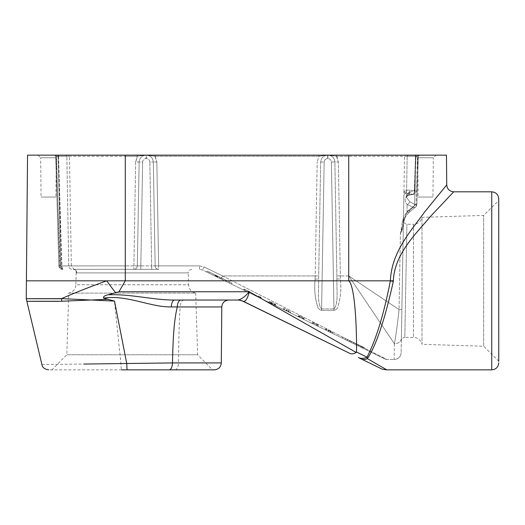 <?xml version="1.0" encoding="UTF-8"?>
<svg xmlns="http://www.w3.org/2000/svg" width="525" height="525" viewBox="0 0 525 525"><rect width="100%" height="100%" fill="white"/><g stroke="black" fill="none" stroke-linecap="round" stroke-linejoin="round"><path stroke-width="0.39" stroke-dasharray="2.62 1.97" d="M41.908 364.514L178.5 362.926C178.671 345.758 179.045 320.033 180.219 306.948L171.412 306.935A6.982 3.255 -90 0 1 174.661 300.031L174.608 300.031M171.412 306.935C150.458 307.401 127.385 294.617 103.694 298.003C103.405 296.546 104.921 295.457 108.235 294.742C131.604 293.941 153.91 300.254 174.661 300.031L228.769 300.031M76.177 272.554L75.856 284.767L188.587 284.767C189 289.209 191.369 291.992 195.694 293.101L68.742 293.101L195.694 293.101L197.63 354.769L66.813 354.769L197.63 354.769L212.54 369.849L121.708 369.849A6.982 0.755 -90 0 1 120.96 363.602L114.417 301.061L107.139 299.348L103.694 298.003M243.613 301.468A13.965 13.414 -90 0 0 237.687 300.031C241.021 299.611 244.893 296.848 249.296 291.756C247.761 298.023 245.864 301.265 243.613 301.468L243.318 301.442A13.965 13.965 0 0 0 237.195 300.031L237.687 300.031M380.678 368.438L358.345 357.545A13.965 10.69 116 0 0 367.001 357.151L367.382 358.621L386.794 369.849M108.235 294.742L118.945 291.756L249.296 291.756L356.212 352.478L356.495 351.993C356.908 338.428 356.239 322.442 354.48 304.027C353.509 291.401 351.586 283.671 348.718 280.829L390.403 280.829C391.414 251.317 412.256 229.537 424.522 212.107L446.736 184.885L424.515 212.107C412.25 229.523 391.433 251.331 390.403 280.829L393.35 280.829L393.284 281.42L390.357 280.829C383.9 314.147 376.117 339.59 367.001 357.151L362.854 355.117M146.357 155.151L154.98 155.151L154.98 156.247L146.121 155.151L154.98 156.247L319.029 156.247L327.652 155.151L319.029 156.247L317.179 162.008L319.029 156.247L154.98 156.247L156.831 162.008L154.98 155.151L319.029 155.151L319.029 156.247L319.029 155.151L327.652 155.151L146.357 155.151C150.537 155.558 152.86 157.841 153.339 162.008C152.86 157.841 150.537 155.558 146.357 155.151C150.537 155.558 152.86 157.841 153.339 162.008L155.157 265.893L153.339 162.008L155.157 265.893L158.642 265.893L155.157 265.893A3.491 3.491 0 0 0 158.642 269.318L73.336 269.318A3.491 3.452 90 0 1 76.788 272.902A3.491 3.452 90 0 0 73.336 269.318L158.642 269.318A3.491 3.491 0 0 1 155.157 265.893L153.339 162.008C152.86 157.841 150.537 155.558 146.357 155.151L146.357 158.583C148.45 158.786 149.612 159.928 149.848 162.008L153.339 162.008L149.848 162.008C149.612 159.928 148.45 158.786 146.357 158.583L146.495 155.151M114.417 301.061L88.056 300.031L61.478 301.186A10.474 6.766 88.5 0 1 61.267 298.738C74.681 292.858 89.834 286.886 106.713 280.829L125.291 280.829L125.291 155.151L27.549 155.151L446.467 155.151L327.652 155.151L418.405 155.151L348.718 155.151L348.718 156.247L336.512 156.247L327.895 155.151L336.512 156.247L338.363 162.008L334.871 162.008C334.399 157.841 332.069 155.558 327.895 155.151C332.069 155.558 334.399 157.841 334.871 162.008L336.912 278.972C336.571 289.124 338.73 303.443 333.946 308.936C338.737 303.489 336.577 289.091 336.912 278.972L334.871 162.008C334.399 157.841 332.069 155.558 327.895 155.151C332.069 155.558 334.399 157.841 334.871 162.008L331.387 162.008C331.144 159.928 329.982 158.786 327.895 158.583C329.982 158.786 331.144 159.928 331.387 162.008L338.363 162.008L340.403 279.103C341.506 289.505 340.508 299.152 337.404 308.044L335.921 309.665L333.946 310.347L335.921 309.665M435.967 155.151L415.078 155.151L435.967 155.151L433.342 157.776L417.703 157.776L418.09 197.046L432.948 197.046L418.09 197.046M58.938 155.151L38.043 155.151L58.938 155.151L56.313 157.776L40.668 157.776L41.062 197.046L55.919 197.046L41.062 197.046M137.498 155.151L125.298 155.151L137.498 155.151L137.498 156.247L146.121 155.151L137.498 156.247L125.298 156.247L137.498 156.247L135.647 162.008L137.498 155.151M55.604 155.151L125.298 155.151L55.604 155.151A1.116 0.879 90 0 1 56.483 156.247L58.209 156.247L56.483 156.247L59.673 265.893A3.491 2.684 -90 0 0 62.357 269.318A3.491 2.684 -90 0 1 59.673 265.893L56.483 156.247L125.298 156.247L56.483 156.247A1.116 0.879 -90 0 0 55.604 155.151M58.163 155.151L65.717 155.151L58.163 155.151A1.116 0.354 90 0 1 58.518 156.247L58.039 156.247L58.518 156.247L58.039 156.247L58.518 156.247L61.891 265.893A3.491 1.798 -90 0 0 63.689 269.318A3.491 1.798 -90 0 1 61.891 265.893L58.518 156.247L66.832 156.247L58.209 156.247L60.821 265.893A3.491 1.529 -90 0 0 62.357 269.318A3.491 1.529 -90 0 1 60.821 265.893L58.209 156.247L66.832 156.247L58.518 156.247A1.116 0.354 -90 0 0 58.163 155.151M57.533 155.151L68.342 155.151L57.533 155.151A1.116 0.512 -90 0 1 58.039 156.247L61.674 265.893A3.491 2.015 -90 0 0 63.689 269.318A3.491 2.015 -90 0 1 61.674 265.893L58.039 156.247L69.457 156.247L58.039 156.247A1.116 0.512 90 0 0 57.533 155.151M416.128 155.151L408.299 155.151L416.128 155.151L415.8 156.247L418.267 156.233L415.8 156.247L414.652 204.402L409.743 201.62L406.462 197.531L409.887 192.012L414.317 190.949A3.491 1.365 84.1 0 1 413.3 194.362A3.491 1.365 84.1 0 1 413.293 194.362A3.491 1.365 84.1 0 1 412.939 194.283L407.308 195.3A3.491 2.52 -107.5 0 0 408.358 195.28A3.491 2.52 -107.5 0 0 409.887 192.012L406.462 197.531L409.743 201.62L414.652 204.402A3.491 1.24 105 0 1 413.385 207.231L407.026 212.225A3.491 2.107 -128.7 0 0 409.205 212.257A3.491 2.107 -128.7 0 0 409.48 209.593L416.102 204.402A3.491 2.389 50.3 0 1 415.616 207.027A3.491 2.389 50.3 0 1 413.385 207.231A3.491 1.24 105 0 0 414.652 204.402L416.876 204.442L416.102 204.402L409.48 209.593A3.491 2.107 -128.7 0 1 409.211 212.257A3.491 2.107 -128.7 0 1 407.026 212.225L413.385 207.231L407.151 204.547A3.491 2.382 124.1 0 0 409.743 201.62A3.491 2.382 -55.9 0 1 407.151 204.547L413.385 207.231A3.491 2.389 50.3 0 0 415.616 207.027A3.491 2.389 50.3 0 0 416.102 204.402L414.652 204.402L415.8 156.247L407.183 156.247L415.8 156.247L416.128 155.151M415.846 155.151L408.299 155.151L415.846 155.151A1.116 0.354 -90 0 0 415.492 156.247L415.971 156.247L415.492 156.247L415.971 156.247L415.492 156.247L414.317 190.949L409.887 192.012A3.491 2.52 72.5 0 1 408.358 195.28L413.293 194.362A3.491 1.365 84.1 0 0 413.3 194.362A3.491 1.365 84.1 0 0 414.317 190.949L415.492 156.247L407.183 156.247L415.492 156.247A1.116 0.354 90 0 1 415.846 155.151M416.483 155.151L405.674 155.151L416.483 155.151A1.116 0.512 90 0 0 415.971 156.247L414.691 190.949A3.491 1.746 98 0 1 412.939 194.283L407.341 193.364A3.491 2.513 -78.6 0 0 409.874 189.998L414.691 190.949L409.874 189.998A3.491 2.513 -78.6 0 1 407.341 193.364L405.438 193.141L403.935 191.809L406.586 190.312A3.491 2.999 67 0 1 405.438 193.141A3.491 2.999 67 0 0 406.586 190.312L403.935 191.809L405.438 193.141L412.939 194.283A3.491 1.365 84.1 0 0 413.293 194.362L408.358 195.274C407.164 196.042 406.527 196.796 406.462 197.525L406.462 197.538C406.488 196.921 407.118 196.166 408.358 195.274A3.491 2.52 72.5 0 1 407.308 195.3C404.434 198.227 404.381 201.311 407.151 204.547C404.381 201.311 404.434 198.227 407.308 195.3L412.939 194.283A3.491 1.746 98 0 0 414.691 190.949L415.971 156.247L404.558 156.247L415.971 156.247A1.116 0.512 -90 0 1 416.483 155.151M327.626 155.151L327.652 155.151C323.472 155.558 321.149 157.841 320.67 162.008C321.149 157.841 323.472 155.558 327.652 155.151C323.472 155.558 321.149 157.841 320.67 162.008L318.629 278.972C318.977 289.124 316.811 303.443 321.595 308.936C316.824 303.443 318.944 289.144 318.629 278.972L320.67 162.008C321.149 157.841 323.472 155.558 327.652 155.151L327.652 158.583C325.566 158.786 324.397 159.928 324.161 162.008C324.397 159.928 325.566 158.786 327.652 158.583L327.652 155.151M327.915 155.151L327.895 158.583L327.895 155.151M335.915 309.665L337.417 308.044C340.489 299.145 341.486 289.492 340.403 279.103L338.363 162.008L336.512 155.151L336.512 156.247L417.526 156.247L416.102 204.402L417.526 156.247L348.718 156.247L348.718 275.927L399.046 309.573L401.881 309.573L403.39 223.158A3.491 2.349 1 0 1 403.548 222.482A3.491 0.446 10.9 0 0 403.646 222.41A3.491 0.446 10.9 0 0 402.393 221.806L400.417 233.822L403.252 224.654L404.066 219.607L407.026 212.225L404.066 219.607L403.548 222.482A3.491 0.446 -169.1 0 0 403.646 222.41A3.491 0.446 -169.1 0 0 402.393 221.806L403.423 218.236L402.393 221.806L400.417 233.822C402.321 230.403 403.312 226.846 403.39 223.158C403.312 226.846 402.321 230.403 400.417 233.822L399.046 309.573L401.881 309.573L401.382 338.192L403.39 223.158A3.491 2.349 1 0 1 403.548 222.482L400.417 233.822L399.046 309.573C397.471 324.411 395.922 335.81 394.4 343.763A6.982 5.69 -179 0 0 401.382 338.192L401.126 352.597L401.382 338.192A6.982 5.69 1 0 1 394.4 343.763L394.144 359.461A6.982 6.982 0 0 0 401.126 352.597A6.982 6.982 0 0 1 394.144 359.461L394.4 343.763C395.922 335.803 397.471 324.411 399.046 309.573M146.094 155.151L146.121 155.151C141.94 155.558 139.617 157.841 139.138 162.008C139.617 157.841 141.94 155.558 146.121 155.151C141.94 155.558 139.617 157.841 139.138 162.008L137.327 265.893L139.138 162.008C139.617 157.841 141.94 155.558 146.121 155.151L146.121 158.583L146.101 155.151M409.48 209.593C406.868 211.673 404.847 214.554 403.423 218.236C404.847 214.554 406.868 211.673 409.48 209.593M406.586 190.312L409.874 189.998L406.586 190.312M399.053 309.573L348.718 275.927L394.4 343.763L348.718 275.927L348.718 155.151L348.718 280.829L125.291 280.829L118.945 291.756M407.308 195.3L407.341 193.364L407.308 195.3M407.026 212.225L407.151 204.547L407.026 212.225M403.863 195.976L403.423 220.979L403.863 195.976A3.491 3.458 -179 0 1 405.438 193.141A3.491 3.458 -179 0 0 403.863 195.976L403.935 191.809L403.863 195.976M401.336 340.843L403.43 220.703L401.336 340.843A3.491 3.491 0 0 1 404.821 337.411L406.921 224.247L404.821 337.411L413.483 337.411A8.715 8.715 0 0 1 422.002 344.302L422.002 217.35L422.002 344.302L483.669 346.238L483.669 215.421L483.669 346.238L498.75 361.148L498.75 200.504L483.669 215.421L422.002 217.35C420.781 221.648 417.939 223.945 413.483 224.247L413.483 337.411L413.483 224.247L406.921 224.247C404.539 223.676 403.377 222.488 403.43 220.703L402.682 263.721M321.595 310.347L319.627 309.665L318.124 308.044C315.053 299.145 314.055 289.492 315.138 279.103L315.19 275.927L315.138 279.103C314.035 289.505 315.033 299.152 318.13 308.05L319.627 309.665L321.595 310.347L321.595 308.936L321.595 310.347L333.946 310.347L333.946 308.936L333.946 310.347L321.595 310.347M222.548 275.927L386.774 359.461L394.144 359.461L386.774 359.461L222.548 275.927L221.018 279.005L385.245 359.107L202.611 270.027L199.546 269.318L202.611 270.027L221.018 279.005L222.548 275.927L315.19 275.927L222.548 275.927L204.14 266.949L222.548 275.927M76.177 272.56L76.788 272.902L76.177 272.56C76.171 270.624 75.226 269.548 73.336 269.318L75.259 270.099L73.776 269.148L71.367 265.893L60.198 265.939L71.367 265.893L69.457 156.247L68.342 155.151M259.862 297.951L260.544 297.038L261.128 297.327L260.905 298.463L261.128 297.327L260.387 298.207L257.742 296.92L260.387 298.207M260.308 298.174L260.873 297.202M260.544 297.038L258.497 296.048L257.926 297.006M258.668 297.367L258.969 296.271L258.608 296.1M258.969 296.271L260.551 297.045L259.79 297.918L260.8 297.17M217.823 276.202L215.486 275.067L217.823 276.202L217.298 277.193L215.033 276.084L217.298 277.193M121.708 369.849L48.694 369.849M212.54 369.849L127.043 369.849M61.478 301.186L58.702 301.252C16.17 301.304 16.216 301.337 58.853 301.343M61.523 298.633C15.028 298.699 14.943 298.732 61.267 298.738L88.056 300.031L107.139 299.355M191.763 269.318C188.455 269.837 188.245 272.35 188.344 272.101L188.272 272.902L76.788 272.902L188.272 272.902L188.587 284.767L75.856 284.767A8.715 8.715 0 0 1 68.742 293.101L66.813 354.769L51.896 369.849M393.284 281.42C386.315 313.294 377.35 343.757 367.382 358.621M390.403 280.829L393.35 280.77C394.459 253.418 416.752 233.198 429.903 217.042L453.718 191.809L429.903 217.048C416.765 233.205 394.439 253.404 393.35 280.77L393.35 280.829M106.713 280.829L26.408 280.829L106.713 280.829A55.853 8.177 -126.7 0 0 115.605 292.694M137.327 265.893L133.836 265.893L137.327 265.893L139.138 162.008L137.327 265.893A3.491 3.491 0 0 1 133.836 269.318A3.491 3.491 0 0 0 137.327 265.893A3.491 3.491 0 0 1 133.836 269.318L135.647 162.008L142.629 162.008C142.866 159.928 144.027 158.786 146.121 158.583C144.027 158.786 142.866 159.928 142.629 162.008L135.647 162.008L133.836 269.318A3.491 3.491 0 0 0 137.327 265.893L140.812 265.893L140.812 269.318L140.812 265.893L151.666 265.893L151.666 269.318L151.666 265.893L155.157 265.893A3.491 3.491 0 0 0 158.642 269.318L158.642 265.893L158.642 269.318A3.491 3.491 0 0 1 155.157 265.893L151.666 265.893L149.848 162.008L151.666 265.893L137.327 265.893M38.043 155.151L40.668 157.776L56.313 157.776L55.919 197.046M415.078 155.151L417.703 157.776L433.342 157.776L432.948 197.046M300.93 317.986L297.931 316.516L303.923 319.443L300.93 317.986L301.422 316.982L303.614 318.045L299.224 315.906L304.146 318.308L298.686 315.643L301.422 316.982L300.93 317.986L301.422 316.982M247.852 292.097L244.387 290.404L247.852 292.097L248.581 291.211L249.185 291.5L248.581 291.211L247.852 292.097M274.299 304.992L275.054 304.119L273.912 304.808L271.983 303.863L274.299 304.992L268.721 302.275L275.507 305.583L274.063 304.881L274.345 303.772L275.73 304.447L269.476 301.402L274.345 303.772M316.273 325.467L312.808 323.774L316.273 325.467L317.002 324.581L317.605 324.87L317.002 324.581L316.273 325.467M359.08 346.342L360.288 346.933L358.253 345.942L360.288 346.933L358.253 345.942L358.477 344.807L361.102 346.087L356.659 343.921L359.947 345.522L358.477 344.807L358.253 345.942L358.477 344.807L358.253 345.942L355.904 344.794L362.768 348.141L359.08 346.342L359.947 345.522M302.853 318.918L303.614 318.045M299.001 317.041L299.224 315.906M302.341 318.668L303.096 317.796M299.348 317.212L299.565 316.076M248.423 292.373L249.185 291.5M246.901 290.384L244.059 288.999L249.729 291.769L246.901 290.384L246.409 291.388L248.752 292.53L249.007 291.414L248.752 292.53L249.513 292.904L243.305 289.872L246.409 291.388L246.901 290.384M244.958 290.686L245.208 289.564L244.958 290.686M244.387 290.404L244.611 289.268L245.208 289.564L244.611 289.268M270.408 303.096L270.683 301.987M269.804 302.8L270.027 301.665M316.844 325.743L317.605 324.87M315.322 323.761L312.48 322.37L318.15 325.139L315.322 323.761L314.829 324.765L317.172 325.907L317.422 324.785L317.172 325.907L317.933 326.274L311.719 323.243L314.829 324.765L315.322 323.761M313.379 324.056L313.628 322.934L313.031 322.639L313.628 322.934L313.379 324.056M312.808 323.774L313.031 322.639M315.138 279.103L318.629 278.972L315.138 279.103M336.912 278.972L340.403 279.103L336.912 278.972M360.288 346.933L361.102 346.087L360.288 346.933M289.15 310.99L283.808 308.385L289.15 310.99L288.927 312.126L289.826 312.565L288.927 312.126L289.15 310.99L288.927 312.126L288.389 311.863L288.927 312.126L289.15 310.99M331.242 331.524L325.9 328.919L331.242 331.524L331.026 332.66L332.463 333.362L331.026 332.66L331.242 331.524L331.026 332.66L330.481 332.397L331.026 332.66L331.242 331.524M362.453 346.749L345.535 338.494L362.453 346.749L361.935 347.734L345.312 339.629L361.935 347.734L362.453 346.749M364.448 347.721L342.93 337.227L364.448 347.721L364.337 348.908L342.175 338.1L364.337 348.908L364.448 347.721M349.538 340.449L353.771 342.51L347.78 339.59L349.538 340.449L349.23 341.539L351.192 342.497L351.953 341.624L347.99 339.695L353.771 342.51L351.953 341.624L351.192 342.497L350.063 341.946L353.548 343.645L349.23 341.539M303.923 319.443L304.146 318.308M302.439 317.474L302.485 318.741M303.411 319.193L303.634 318.058M298.272 316.687L299.033 315.814M299.263 317.172L300.28 316.424M297.931 316.516L298.686 315.643M249.513 292.904L249.729 291.769M244.079 290.253L244.801 289.367M243.305 289.872L244.059 288.999M244.788 289.36L244.059 290.246M275.244 305.458L275.481 304.323M275.507 305.583L275.73 304.447M274.956 304.073L274.68 305.183M268.721 302.275L269.476 301.402M271.156 303.463L271.779 302.525M270.887 303.332L271.648 302.459M271.707 303.726L272.055 302.656M290.483 312.263L290.371 312.834L289.82 312.565L290.371 312.834L290.588 311.699M288.218 311.161L287.838 311.601L288.389 311.863L287.838 311.601L288.599 310.728L287.838 311.601L283.047 309.258L287.838 311.601L288.599 310.728M284.392 309.914L284.504 308.726M286.939 309.914L286.709 311.049L286.945 309.921M285.666 310.537L286.407 309.658M283.467 309.461L283.953 308.457L283.211 309.343M283.428 308.825L283.808 308.385M317.933 326.274L318.15 325.139M312.493 323.623L313.222 322.737M311.719 323.243L312.48 322.37M312.48 323.617L313.208 322.731M332.574 332.798L332.686 332.227M330.317 331.695L329.936 332.128L330.481 332.397L329.936 332.128L330.697 331.255L329.936 332.128L325.146 329.792L329.936 332.128L330.697 331.255M326.491 330.448L326.603 329.26M329.031 330.448L328.808 331.577L329.044 330.448M327.764 331.072L328.506 330.186M325.559 329.995L326.051 328.991L325.31 329.871M325.52 329.352L325.9 328.919M386.774 359.461A3.491 3.491 0 0 1 385.245 359.107A3.491 3.491 0 0 0 386.774 359.461A3.491 3.491 0 0 1 385.245 359.107M346.959 340.43L347.78 339.59M353.548 343.645L353.771 342.51L353.548 343.645L351.192 342.497L351.953 341.624L351.192 342.497L347.189 340.541L353.548 343.645L353.771 342.51L353.548 343.645M350.063 341.946L350.201 340.771M347.189 340.541L347.99 339.695M360.885 347.222L361.338 346.205M355.904 344.794L356.659 343.921L355.904 344.794M231.728 284.228L206.627 271.989L231.728 284.228L231.945 283.093L207.382 271.117L231.945 283.093M207.382 271.117L206.627 271.989M222.797 278.631L225.586 279.989L221.005 277.758L222.797 278.631L222.58 279.766L225.363 281.124L220.244 278.631L222.58 279.766L222.797 278.631M219.535 277.043L213.773 274.227L219.535 277.043L219.312 278.178L213.012 275.1L213.773 274.227L213.012 275.1L215.348 276.242L215.572 275.107L215.348 276.242L219.312 278.178L219.535 277.043M230.167 282.227L209.167 271.983L230.167 282.227L229.405 283.1L208.95 273.118L229.405 283.1M225.586 279.989L225.363 281.124L225.586 279.989M221.005 277.758L220.244 278.631L221.005 277.758M217.737 276.163L216.982 277.036L217.737 276.163M216.884 276.99L216.11 276.609L216.615 275.618L216.366 276.741L215.913 276.517L216.602 276.852L217.055 275.828L216.366 275.494L215.637 276.386L216.129 276.623L216.615 275.618L217.343 275.973L216.812 275.71M214.738 275.94L217.593 277.338L214.738 275.94L215.263 274.956L218.046 276.314L215.263 274.956M216.11 276.609L216.366 275.494L215.637 276.386L216.162 275.395L215.913 276.517L216.615 275.618L216.129 276.623M217.055 275.828L216.602 276.852L217.088 275.848M216.891 275.75L216.366 276.741L216.91 277.003M217.343 275.973L217.028 276.747M183.98 300.031C181.716 300.438 180.462 302.741 180.219 306.948L221.786 306.948M174.871 369.849C177.063 369.436 178.27 367.133 178.5 362.926L221.301 362.926M418.405 155.151A1.116 0.879 -90 0 0 417.526 156.247A1.116 0.879 90 0 1 418.405 155.151M125.298 155.151L125.298 265.893L58.866 265.926L125.298 265.893L125.298 155.151M57.881 155.151L58.209 156.247L57.881 155.151M404.066 219.607A3.491 0.879 20.1 0 0 404.493 219.371A3.491 0.879 20.1 0 0 403.423 218.236A3.491 0.879 20.1 0 1 404.493 219.371A3.491 0.879 20.1 0 1 404.066 219.607A3.491 2.441 1 0 0 403.423 220.979A3.491 2.441 1 0 1 404.066 219.607M414.691 190.949L416.43 191.028L414.691 190.949M394.144 359.461A6.982 6.982 0 0 0 401.126 352.597M348.718 275.927L340.351 275.927L348.718 275.927M260.722 297.13L260.229 298.134M257.887 296.986L258.569 296.08L257.893 296.993M498.717 198.667L498.717 362.992M491.735 369.849L491.735 191.809M320.67 162.008L324.161 162.008L320.67 162.008M321.595 308.936L324.161 162.008L321.595 308.936L333.946 308.936L321.595 308.936M331.387 162.008L333.946 308.936L331.387 162.008M340.351 275.927L336.86 275.927L340.351 275.927M142.629 162.008L140.812 265.893L142.629 162.008M60.821 265.893L68.742 265.893L60.821 265.893M133.836 265.893L125.298 265.893L133.836 265.893M300.845 317.94L301.337 316.936M271.924 303.831L272.409 302.827L271.924 303.831M271.989 303.87L272.482 302.866L271.983 303.863M315.19 275.927L318.682 275.927L315.19 275.927L317.179 162.008L315.19 275.927M156.831 162.008L153.339 162.008L156.831 162.008L158.642 265.893L199.546 265.893L158.642 265.893L156.831 162.008M199.546 269.318L199.546 265.893L199.546 269.318M125.298 265.893L125.298 269.318L125.298 265.893M199.546 265.893L204.14 266.949L202.611 270.027L204.14 266.949L199.546 265.893M271.432 303.594L271.917 302.59M289.82 312.565L290.312 311.561L289.826 312.565M288.389 311.863L288.875 310.859L288.389 311.863M286.171 310.78L286.657 309.776M331.918 333.093L332.41 332.089L331.925 333.099M330.481 332.397L330.973 331.393L330.481 332.397M328.263 331.314L328.755 330.31M418.267 156.233L419.383 155.151L418.267 156.233L416.87 204.442A3.491 3.491 0 0 1 415.616 207.027L409.205 212.257L415.616 207.027A3.491 3.491 0 0 0 416.876 204.455L418.267 156.233M407.183 156.247L408.299 155.151L407.183 156.247L406.462 197.531L407.183 156.247M417.874 156.22L418.989 155.151L417.874 156.22L416.43 191.028A3.491 3.491 0 0 1 413.3 194.362A3.491 3.491 0 0 0 416.43 191.028L417.874 156.22M403.935 191.809L404.558 156.247L405.674 155.151M55.748 156.233L54.633 155.151L55.742 156.233L58.866 265.926L55.748 156.233M66.832 156.247L65.717 155.151L66.832 156.247L68.742 265.893C68.978 267.98 70.14 269.122 72.233 269.318C70.14 269.122 68.978 267.98 68.742 265.893L66.832 156.247M56.136 156.22L55.02 155.151L56.136 156.22L60.198 265.939A3.491 3.491 0 0 0 63.689 269.318A3.491 3.491 0 0 1 60.198 265.945L56.136 156.22M403.64 222.41L403.252 224.654L403.64 222.41M404.493 219.365L403.646 222.403L404.493 219.365M409.205 212.257C406.77 214.6 405.195 216.976 404.493 219.371C404.978 217.311 406.547 214.942 409.205 212.257M258.497 296.048L257.742 296.92M215.033 276.084L215.486 275.067M58.866 265.932A3.491 3.491 0 0 0 62.357 269.318A3.491 3.491 0 0 1 58.866 265.932M288.927 312.126L289.039 311.561M331.026 332.66L331.137 332.095M345.312 339.629L345.535 338.494M342.93 337.227L342.175 338.1M362.985 347.005L362.768 348.141M208.95 273.118L209.167 271.983M218.046 276.314L217.593 277.338"/><path stroke-width="0.79" d="M177.299 306.948L221.786 306.948L221.301 362.926L172.463 362.926C172.968 345.207 173.355 322.79 177.299 306.948L177.306 306.915C177.542 302.728 178.73 300.431 180.869 300.031M243.613 301.468A13.965 13.414 90 0 0 237.687 300.031L237.195 300.031A13.965 13.965 0 0 1 243.318 301.442L349.801 353.377C351.658 354.237 353.798 353.935 356.212 352.478C353.804 353.935 351.665 354.237 349.801 353.377L243.613 301.468C245.864 301.258 247.761 298.023 249.296 291.756L118.945 291.756L108.104 294.781C131.526 293.908 153.832 300.248 174.608 300.031A6.982 3.255 -90 0 0 171.353 306.908L177.306 306.915M108.104 294.781C104.573 295.575 103.071 296.691 103.582 298.128C127.293 294.63 150.386 307.368 171.353 306.908M121.708 369.849L169.286 369.849C171.196 369.436 172.259 367.133 172.463 362.926L83.862 364.055M103.582 298.128L114.516 301.101L61.523 298.633C15.028 298.699 14.943 298.732 61.267 298.738M380.678 368.438L361.259 358.969A13.965 8.643 -64 0 0 367.382 358.621C377.35 343.757 386.315 313.294 393.284 281.42L393.35 280.77C394.459 253.418 416.752 233.198 429.903 217.042L453.718 191.809L429.903 217.048C416.765 233.205 394.439 253.404 393.35 280.77L390.403 280.829C391.414 251.317 412.256 229.537 424.522 212.107L446.736 184.885L424.515 212.107C412.25 229.523 391.433 251.331 390.403 280.829L390.357 280.829C383.9 314.147 376.117 339.59 367.001 357.151A13.965 10.69 -64 0 1 358.345 357.545L361.259 358.969A13.965 8.643 116 0 0 367.382 358.621L367.001 357.151L356.495 351.999L356.219 352.478L249.296 291.756C244.893 296.848 241.021 299.604 237.687 300.031L228.769 300.031C224.556 300.431 222.232 302.741 221.786 306.948M393.284 281.42L390.357 280.829L125.291 280.829L125.291 155.151L27.549 155.151L446.467 155.151L348.718 155.151L348.718 280.829C355.222 285.718 356.882 331.885 356.495 351.999M498.75 361.148L498.717 198.667L498.75 361.148M169.286 369.849L214.318 369.849L127.043 369.849L126.742 363.53L114.516 301.101M498.717 198.667C498.245 194.493 495.922 192.202 491.735 191.809L491.735 369.849L386.794 369.849L367.382 358.621M58.702 301.252C16.17 301.304 16.216 301.337 58.853 301.343M58.846 301.343L106.916 299.342M61.76 301.271A10.474 6.74 -91.4 0 1 61.523 298.633C74.872 292.779 89.939 286.847 106.713 280.829L26.408 280.829L106.713 280.829A55.853 8.177 -126.7 0 0 115.605 292.694M174.608 300.031L237.687 300.031M356.495 351.993L362.854 355.117M390.403 280.829L393.35 280.829M118.945 291.756L125.291 280.829L106.713 280.829M324.936 341.25L333.762 345.555M27.549 155.151L26.25 298.725L41.902 364.514C42.328 367.434 44.586 369.213 48.694 369.849M221.301 362.926C220.861 367.139 218.531 369.442 214.318 369.849M491.735 369.849C495.922 369.456 498.245 367.165 498.717 362.992M386.794 369.849C383.237 369.429 381.196 368.963 380.671 368.432M491.735 191.809L453.718 191.809C449.512 191.395 447.188 189.092 446.736 184.885L446.467 155.151"/></g></svg>
